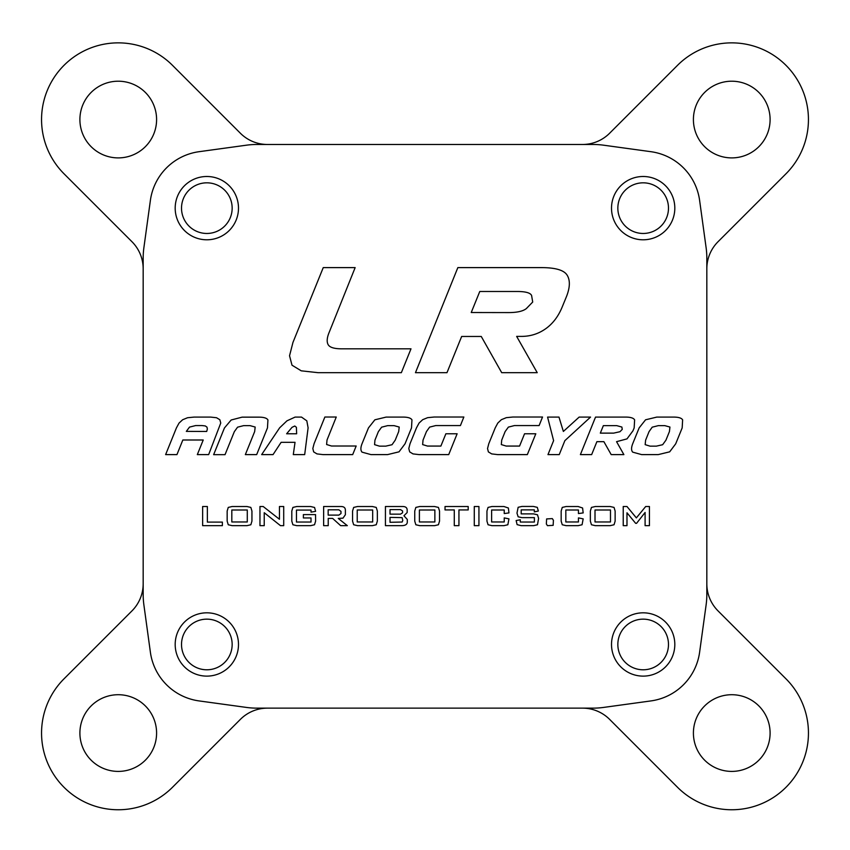 <?xml version="1.0" encoding="UTF-8"?>
<svg xmlns="http://www.w3.org/2000/svg" width="850" height="850" viewBox="0 0 850 850"><rect width="100%" height="100%" fill="white"/><g stroke="black" fill="none" stroke-linecap="round" stroke-linejoin="round"><path stroke-width="1.27" d="M206.837 176.492A31.652 31.652 0 0 0 175.185 208.144A31.652 31.652 0 0 0 206.837 239.796A31.652 31.652 0 0 0 238.489 208.144A31.652 31.652 0 0 0 206.837 176.492M643.163 176.492A31.652 31.652 0 0 0 611.511 208.144A31.652 31.652 0 0 0 643.163 239.796A31.652 31.652 0 0 0 674.815 208.144A31.652 31.652 0 0 0 643.163 176.492M643.163 612.818A31.652 31.652 0 0 0 611.511 644.47A31.652 31.652 0 0 0 643.163 676.122A31.652 31.652 0 0 0 674.815 644.47A31.652 31.652 0 0 0 643.163 612.818M206.837 612.818A31.652 31.652 0 0 0 175.185 644.47A31.652 31.652 0 0 0 206.837 676.122A31.652 31.652 0 0 0 238.489 644.47A31.652 31.652 0 0 0 206.837 612.818M593.13 144.479L256.87 144.479A76.691 76.691 0 0 0 246.426 145.191L199.081 151.693A56.971 56.971 0 0 0 150.386 200.387L143.884 247.732A76.691 76.691 0 0 0 143.172 258.177L143.172 594.437A76.691 76.691 0 0 0 143.884 604.881L150.386 652.226A56.971 56.971 0 0 0 199.081 700.921L246.426 707.423A76.691 76.691 0 0 0 256.87 708.135L593.13 708.135A76.691 76.691 0 0 0 603.574 707.423L650.919 700.921A56.971 56.971 0 0 0 699.614 652.226L706.116 604.881A76.691 76.691 0 0 0 706.828 594.437L706.828 258.177A76.691 76.691 0 0 0 706.116 247.732L699.614 200.387A56.971 56.971 0 0 0 650.919 151.693L603.574 145.191A76.691 76.691 0 0 0 593.13 144.479L539.07 144.479M328.1 344.547C329.609 347.395 334.167 348.819 341.753 348.819L410.996 348.819L401.349 372.693L318.197 372.693L301.251 370.823L291.996 365.192L289.542 355.746L292.963 342.412L323.244 267.612L355.151 267.612L329.269 332.127C326.974 337.567 326.581 341.7 328.1 344.547M545.838 328.631C538.592 333.806 530.442 336.398 521.379 336.398L516.651 336.398L537.232 372.693L501.712 372.693L481.259 336.462L461.656 336.462L446.973 372.693L415.459 372.693L457.842 267.612L541.376 267.612C555.634 267.612 564.262 270.204 567.258 275.379C570.414 280.691 569.989 288.182 565.962 297.829L562.53 306.181C558.652 315.956 553.084 323.446 545.838 328.631M531.601 295.502C530.4 292.836 525.566 291.497 517.108 291.486L479.772 291.486L471.229 312.524L508.629 312.587C517.097 312.577 523.005 311.238 526.362 308.571L532.706 302.037L531.601 295.502M422.641 444.582L427.486 446.069L440.884 446.069L445.868 433.776L457.13 433.776L448.715 454.612L419.082 454.612L412.994 453.9L409.7 451.902L408.786 448.534L410.019 443.743L416.489 427.826L419.082 423.034L422.705 419.677L427.624 417.669L434.223 417.021L463.856 417.021L460.424 425.563L435.774 425.563L429.622 427.114L426.456 431.577L423.024 440.119L422.641 444.582M411.963 419.868L411.506 427.89L405.036 443.806L399.022 451.828L387.568 454.612L371.004 454.612L362.068 452.158C360.527 450.479 360.506 447.695 362.004 443.806L368.475 427.89L374.882 419.804L386.144 417.084L402.709 417.084C407.798 417.074 410.879 417.998 411.963 419.868M392.031 444.72L395.207 440.183L398.692 431.577L399.213 427.051L394.039 425.627L387.696 425.627L381.618 427.178L378.377 431.641L374.946 440.183L374.563 444.646L379.419 446.144L385.751 446.144L392.031 444.72M326.612 444.518L331.468 446.006L356.182 446.006L352.686 454.612L322.989 454.612L316.976 453.9L313.671 451.902L312.832 448.534L314.064 443.743L324.87 417.021L336.26 417.021L327.006 440.056L326.612 444.518M308.104 427.826L304.683 454.612L293.293 454.612L295.035 442.319L281.127 442.319L273.041 454.612L261.651 454.612L279.639 427.826L286.949 420.835L295.099 417.084L301.506 417.084L306.818 420.835L308.104 427.826M292.06 427.306L286.631 433.776L296.65 433.776L296.395 427.306L294.78 426.02L292.06 427.306M267.931 419.932L267.474 427.89L256.668 454.612L245.342 454.612L254.66 431.577L255.181 427.051L250.006 425.627L243.663 425.627L237.575 427.178L234.345 431.641L225.027 454.676L213.637 454.676L224.442 427.954L231.168 419.996L242.112 417.148L258.676 417.148C263.766 417.138 266.847 418.072 267.931 419.932M220.756 423.034L208.654 454.612L197.327 454.612L203.224 439.992L182.835 439.992L176.949 454.612L165.623 454.612L176.428 427.89L179.021 423.109L182.644 419.741L187.563 417.733L194.161 417.084L210.534 417.084L216.548 417.733L219.852 419.741L220.756 423.034M189.497 427.114L186.331 431.386L206.709 431.449L207.357 428.995L206.975 427.114L205.286 425.946L202.056 425.563L195.649 425.563L189.497 427.114M501.319 444.582L506.175 446.069L519.573 446.069L524.546 433.776L535.808 433.776L527.329 454.612L497.696 454.612L491.683 453.9L488.378 451.902L487.539 448.534L488.771 443.743L495.242 427.826L497.824 423.034L501.383 419.677L506.303 417.669L512.901 417.021L542.534 417.021L539.112 425.563L514.452 425.563L508.374 427.114L505.134 431.577L501.712 440.119L501.319 444.582M553.605 440.64L547.581 417.084L558.971 417.084L563.369 431.449L579.158 417.084L590.548 417.084L564.867 440.64L559.236 454.612L547.974 454.612L553.605 440.64M626.981 438.887L616.558 441.671L623.879 454.612L611.192 454.612L603.883 441.671L596.891 441.671L591.653 454.612L580.391 454.612L595.531 417.084L625.366 417.084C630.456 417.074 633.537 417.998 634.621 419.868L634.164 427.89L632.931 430.865L626.981 438.887M621.871 427.051L616.696 425.627L603.362 425.627L600.323 433.128L613.647 433.128L619.99 431.704L622.253 429.377L621.871 427.051M682.624 419.868L682.178 427.89L675.707 443.806L669.683 451.828L658.229 454.612L641.665 454.612L632.74 452.158C631.199 450.511 631.178 447.727 632.676 443.806L639.147 427.89L645.554 419.804L656.806 417.084L673.37 417.084C678.47 417.074 681.551 417.998 682.624 419.868M662.639 444.72L665.933 440.183L669.428 431.577L669.949 427.051L664.764 425.627L658.367 425.627L652.216 427.178L649.049 431.641L645.617 440.183L645.161 444.646L650.016 446.144L656.359 446.144L662.639 444.72M649.432 506.515L649.432 525.661L645.097 525.661L645.097 512.465L636.554 523.334L635.651 523.334L626.981 512.784L626.981 525.661L623.231 525.661L623.231 506.515L626.981 506.515L636.363 517.894L645.681 506.515L649.432 506.515M595.011 521.974L610.481 521.974L610.481 510L595.011 510L595.011 521.974M614.04 507.418L615.134 511.041L615.134 521.135L614.04 524.758L610.162 525.661L595.34 525.661L591.462 524.758L590.357 521.135L590.357 511.041L591.462 507.418L595.34 506.515L610.162 506.515L614.04 507.418M582.59 508.002L583.174 512.911L578.446 513.559L578.446 510L565.834 510L565.834 521.974L578.446 521.974L578.446 517.894L583.174 518.872L582.069 524.758L578.128 525.661L566.153 525.661L562.275 524.758L561.17 521.135L561.17 511.041L562.275 507.418L566.153 506.515L578.128 506.515L582.59 508.002M222.371 522.102L222.371 525.661L202.64 525.661L202.64 506.515L207.357 506.515L207.357 522.102L222.371 522.102M231.816 521.974L247.286 521.974L247.286 510L231.816 510L231.816 521.974M250.846 507.418L251.94 511.041L251.94 521.135L250.846 524.758L246.957 525.661L232.146 525.661L228.257 524.758L227.163 521.135L227.163 511.041L228.257 507.418L232.146 506.515L246.957 506.515L250.846 507.418M283.709 506.515L283.709 525.661L280.479 525.661L264.233 512.72L264.233 525.661L259.962 525.661L259.962 506.515L263.202 506.515L279.448 519.254L279.448 506.515L283.709 506.515M314.574 507.482L315.616 511.36L311.015 512.136L311.015 510.064L296.459 510.064L296.459 522.038L311.015 522.038L311.015 517.958L303.386 517.958L303.386 514.601L315.552 514.601L315.616 521.135L314.511 524.758L310.632 525.661L296.788 525.661L292.899 524.758L291.805 521.135L291.805 511.041L292.899 507.418L296.788 506.515L310.632 506.515L314.574 507.482M342.986 518.16L338.257 518.415L347.321 525.661L340.659 525.661L332.637 518.415L328.228 518.415L328.228 525.661L323.638 525.661L323.638 506.515L340.914 506.515C343.889 506.515 345.376 507.737 345.376 510.202L345.376 514.728L342.986 518.16M338.842 515.111L340.978 513.559L340.978 511.36L338.842 509.809L328.164 509.809L328.164 515.111L338.842 515.111M357.223 521.974L372.683 521.974L372.683 510L357.223 510L357.223 521.974M376.242 507.418L377.347 511.041L377.347 521.135L376.242 524.758L372.364 525.661L357.542 525.661L353.664 524.758L352.559 521.135L352.559 511.041L353.664 507.418L357.542 506.515L372.364 506.515L376.242 507.418M403.941 515.759L407.299 519.456L407.299 521.911C407.288 524.418 405.312 525.672 401.349 525.661L385.433 525.661L385.433 506.515L402.645 506.515C405.673 506.515 407.182 507.737 407.171 510.202L407.171 512.529L403.941 515.759M400.509 514.144L402.581 512.784L402.581 510.978L400.509 509.618L390.022 509.618L390.022 514.144L400.509 514.144M402.124 522.038L402.772 520.487L402.124 517.639L390.022 517.384L390.022 522.293L402.124 522.038M419.401 521.974L434.871 521.974L434.871 510L419.401 510L419.401 521.974M438.43 507.418L439.524 511.041L439.524 521.135L438.43 524.758L434.541 525.661L419.73 525.661L415.841 524.758L414.747 521.135L414.747 511.041L415.841 507.418L419.73 506.515L434.541 506.515L438.43 507.418M468.191 506.515L468.191 509.936L458.936 509.936L458.936 525.661L454.283 525.661L454.283 509.936L445.028 509.936L445.028 506.515L468.191 506.515M478.933 506.515L478.933 525.661L474.279 525.661L474.279 506.515L478.933 506.515M508.374 508.002L508.959 512.911L504.231 513.559L504.231 510L491.619 510L491.619 521.974L504.231 521.974L504.231 517.894L508.959 518.872L507.854 524.758L503.912 525.661L491.938 525.661L488.059 524.758L486.954 521.135L486.954 511.041L488.059 507.418L491.938 506.515L503.912 506.515L508.374 508.002M537.487 514.792L538.592 518.415L537.487 524.758L533.609 525.661L521.188 525.661L517.108 524.631L516.141 520.551L520.285 519.775L520.285 522.038L534.384 522.038L534.384 517.639L521.964 517.639L518.149 516.8L516.981 513.113L518.149 507.291L521.964 506.441L533.354 506.441L537.296 507.354L538.337 511.041L534.321 511.881L534.321 509.873L521.188 509.873L521.188 513.889L533.609 513.889L537.487 514.792M552.309 518.606L553.414 520.296L553.148 525.342L547.453 525.661L546.359 523.983L546.614 518.936L552.309 518.606M643.163 182.824A25.319 25.319 0 0 0 617.844 208.144A25.319 25.319 0 0 0 643.163 233.463A25.319 25.319 0 0 0 668.482 208.144A25.319 25.319 0 0 0 643.163 182.824M206.837 182.824A25.319 25.319 0 0 0 181.518 208.144A25.319 25.319 0 0 0 206.837 233.463A25.319 25.319 0 0 0 232.156 208.144A25.319 25.319 0 0 0 206.837 182.824M206.837 619.151A25.319 25.319 0 0 0 181.518 644.47A25.319 25.319 0 0 0 206.837 669.789A25.319 25.319 0 0 0 232.156 644.47A25.319 25.319 0 0 0 206.837 619.151M643.163 619.151A25.319 25.319 0 0 0 617.844 644.47A25.319 25.319 0 0 0 643.163 669.789A25.319 25.319 0 0 0 668.482 644.47A25.319 25.319 0 0 0 643.163 619.151M118.246 81.207A38.346 38.346 0 0 0 79.9 119.552A38.346 38.346 0 0 0 118.246 157.898A38.346 38.346 0 0 0 156.591 119.552A38.346 38.346 0 0 0 118.246 81.207M731.754 694.716A38.346 38.346 0 0 0 693.409 733.061A38.346 38.346 0 0 0 731.754 771.407A38.346 38.346 0 0 0 770.1 733.061A38.346 38.346 0 0 0 731.754 694.716M118.246 694.716A38.346 38.346 0 0 0 79.9 733.061A38.346 38.346 0 0 0 118.246 771.407A38.346 38.346 0 0 0 156.591 733.061A38.346 38.346 0 0 0 118.246 694.716M731.754 81.207A38.346 38.346 0 0 0 693.409 119.552A38.346 38.346 0 0 0 731.754 157.898A38.346 38.346 0 0 0 770.1 119.552A38.346 38.346 0 0 0 731.754 81.207M143.172 268.812A38.346 38.346 0 0 0 131.941 241.697L64.016 173.782A76.691 76.691 0 0 1 118.246 42.861A76.691 76.691 0 0 1 172.476 65.322L240.391 133.248A38.346 38.346 0 0 0 267.506 144.479M582.494 144.479A38.346 38.346 0 0 0 609.609 133.248L677.524 65.322A76.691 76.691 0 0 1 802.602 90.206A76.691 76.691 0 0 1 785.984 173.782L718.059 241.697A38.346 38.346 0 0 0 706.828 268.812M256.87 708.135L593.13 708.135M267.506 708.135A38.346 38.346 0 0 0 240.391 719.366L172.476 787.291A76.691 76.691 0 0 1 64.016 787.291A76.691 76.691 0 0 1 64.016 678.831L131.941 610.916A38.346 38.346 0 0 0 143.172 583.801M143.172 594.437L143.172 258.177M256.87 144.479L310.93 144.479M706.828 594.437L706.828 258.177M706.828 583.801A38.346 38.346 0 0 0 718.059 610.916L785.984 678.831A76.691 76.691 0 0 1 785.984 787.291A76.691 76.691 0 0 1 677.524 787.291L609.609 719.366A38.346 38.346 0 0 0 582.494 708.135M246.426 145.191L199.081 151.693M143.884 247.732L150.386 200.387M143.884 604.881L150.386 652.226M246.426 707.423L199.081 700.921M603.574 707.423L650.919 700.921M706.116 604.881L699.614 652.226M706.116 247.732L699.614 200.387M603.574 145.191L650.919 151.693"/></g></svg>
